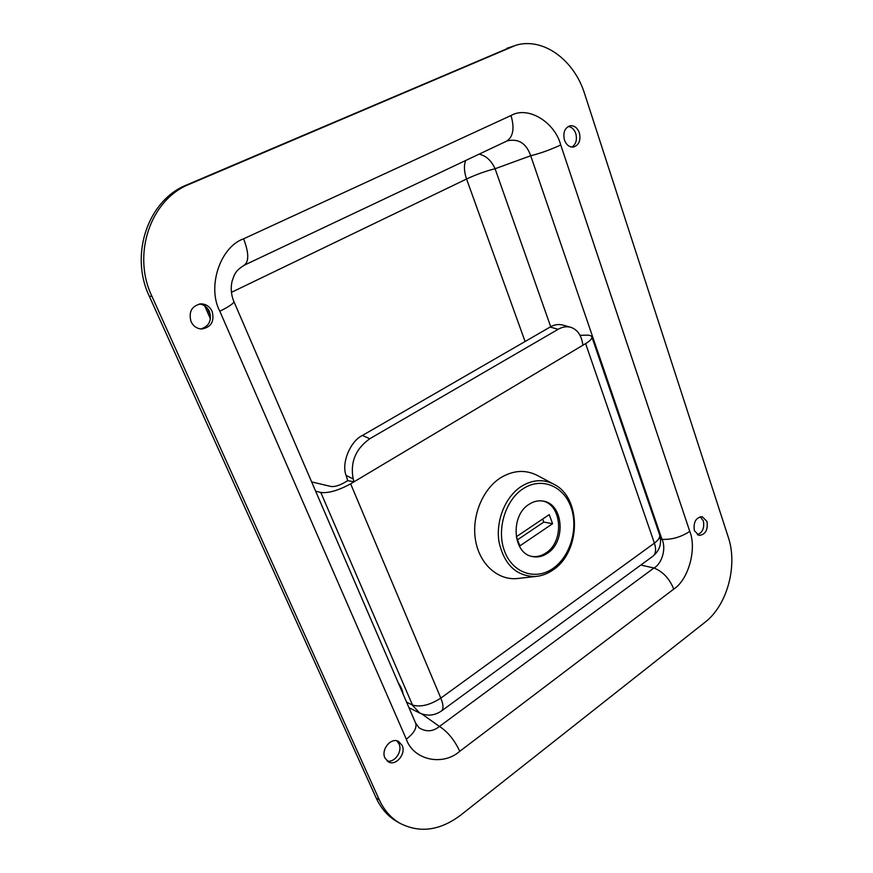<?xml version="1.0" encoding="UTF-8"?>
<svg xmlns="http://www.w3.org/2000/svg" width="873" height="873" viewBox="0 0 873 873"><rect width="100%" height="100%" fill="white"/><g stroke="black" fill="none" stroke-linecap="round" stroke-linejoin="round"><path stroke-width="1.31" d="M694.384 530.697L699.055 535.433C705.493 534.625 708.134 529.966 706.966 521.454L702.208 516.663C695.814 517.536 693.206 522.218 694.384 530.697M697.407 534.789C702.645 532.465 704.62 527.838 703.322 520.886L700.222 516.729M564.46 140.04C566.413 145.016 569.436 147.351 573.517 147.046C579.039 145.071 580.981 140.313 579.356 132.805C577.391 127.742 574.325 125.396 570.156 125.767C564.711 127.829 562.812 132.587 564.46 140.04M571.88 147.09C576.027 144.22 577.326 139.713 575.776 133.547C574.227 129.335 571.706 126.978 568.236 126.465M191.023 321.602C193.315 326.218 196.851 328.695 201.641 329.012C211.168 327.342 214.66 321.46 212.128 311.345C209.771 306.532 206.083 304.033 201.063 303.859C191.787 305.768 188.437 311.683 191.023 321.602M200.801 328.957C209.105 326.316 211.975 320.489 209.422 311.475C207.272 307.001 203.867 304.524 199.219 304.044M384.96 758.015L388.409 761.845C395.884 766.439 406.36 753.792 402.137 745.389L398.514 741.417C391.093 737.03 380.715 749.634 384.96 758.015M387.088 760.929C394.596 763.144 402.769 751.391 399.026 743.872L396.746 740.795M584.67 93.891C574.27 60.062 543.301 37.037 515.878 45.243L189.43 184.214C150.56 199.415 131.768 254.283 151.88 296.187L379.22 799.701C383.913 809.882 390.558 817.608 399.157 822.857C419.127 833.431 439.577 830.9 460.518 815.262L704.969 622.296C727.231 605.316 737.958 565.595 728.268 537.179L584.67 93.891M660.523 539.056L661.974 539.35L530.697 155.743C526.332 143.379 518.595 138.403 507.453 140.826L506.809 141.066C513.259 136.635 514.655 128.124 511.011 115.52C527.979 105.622 554.759 122.067 560.739 144.951L689.768 531.384C696.981 548.768 688.459 579.748 673.76 589.089C669.438 578.559 662.836 571.531 653.953 568.007C662.116 563.652 666.426 548.146 661.974 539.35C671.697 539.798 680.962 537.146 689.768 531.384M673.76 589.089L459.776 751.293C442.884 766.33 413.573 760.285 406.316 739.191C414.009 733.222 417.108 727.864 415.624 723.106L419.029 727.776C426.166 732.163 432.975 731.727 439.457 726.456L421.768 713.907M513.084 46.127L186.778 184.901C148.028 200.048 129.313 254.676 149.37 296.394L376.165 797.977C380.846 808.125 387.481 815.819 396.069 821.057L397.39 821.82M550.721 326.72L495.089 168.751L530.697 155.743C540.452 153.342 550.459 149.741 560.739 144.951M459.776 751.293C454.429 739.933 447.653 731.65 439.457 726.456L653.953 568.007L640.826 565.049M506.209 141.339L244.385 265.13C249.111 261.333 248.86 252.559 243.6 238.809L511.011 115.52M406.316 739.191L219.821 311.224C229.315 306.488 233.997 303.237 233.855 301.469L415.548 722.942M243.927 265.337L244.385 265.13C234.673 271.219 234.455 274.657 232.098 281.15C230.527 288.079 231.116 294.856 233.855 301.469L233.855 301.469M311.639 481.907L331.14 486.512C334.577 486.883 338.964 485.606 344.322 482.682L347.694 480.674L354.023 481.798L585.63 343.602C590.148 340.852 592.221 338.615 591.85 336.902C591.414 335.669 589.559 335.079 586.296 335.156L580.032 335.352M315.644 491.193L320.795 492.47C328.521 493.354 338.462 490.473 350.64 483.817L354.023 481.798L353.183 478.917L346.101 475.414L347.694 480.674M403.02 693.86C402.769 690.816 401.176 687.116 398.23 682.762M406.6 702.165L412.1 704.871L419.727 713.045M346.101 475.414C341.201 463.268 350.226 441.192 362.437 435.441L369.792 438.737L558.12 329.317L550.154 327.037C554.235 324.603 558.513 323.959 562.976 325.105L570.418 327.211M369.792 438.737C355.584 448.908 350.04 462.297 353.183 478.917M582.924 345.217L582.433 342.489C580.818 334.501 576.977 329.448 570.92 327.353C566.806 326.153 562.539 326.818 558.12 329.317M362.437 435.441L550.154 327.037M547.491 553.242C566.282 541.533 563.369 503.808 543.29 501.113C538.445 500.251 533.73 501.298 529.125 504.267C510.334 515.321 512.484 552.969 531.963 556.461C537.299 557.694 542.482 556.614 547.491 553.242M531.657 556.385C536.633 557.192 541.413 556.036 546.007 552.925C564.656 541.315 561.961 503.928 542.089 500.927M553.438 484.013L537.812 475.687C525.797 469.423 513.422 470.111 500.698 477.727C482.594 489.142 471.496 516.194 475.479 539.951C479.332 563.762 497.37 580.185 516.707 578.603L519.271 578.308M549.226 514.623L516.369 536.72L519.871 545.887L552.598 523.702L549.226 514.623M517.536 539.776L543.781 522.076L542.646 519.042M543.781 522.076L552.598 523.702M219.821 311.224C206.879 286.955 220.171 246.95 243.6 238.809M231.421 292.346L466.564 179.009L525.088 341.507M479.168 154.128C486.152 155.798 491.455 160.665 495.089 168.751C486.097 170.933 476.593 174.36 466.564 179.009C464.076 171.806 463.77 165.652 465.647 160.523M507.006 48.244L510.487 47.142M376.165 797.977L379.22 799.701M149.37 296.394L151.88 296.187M186.778 184.901L189.43 184.214M207.13 307.929L205.308 307.22L204.762 305.91M207.185 307.994L210.491 315.524M350.64 483.817L440.821 698.105L654.401 543.137L585.63 343.602M408.979 707.708L419.236 712.805C427.028 716.406 434.47 715.773 441.574 710.895C443.67 708.832 443.419 704.566 440.821 698.105C430.04 705.057 420.6 707.37 412.503 705.057L320.795 492.47M659.552 534.592L659.606 534.745C660.25 537.255 658.515 540.049 654.401 543.137C656.343 549.226 655.874 553.558 653.015 556.134L441.269 711.124M591.85 336.902L659.606 534.745C661.985 543.301 659.792 550.427 653.015 556.134L652.6 556.428M516.707 578.603L535.378 576.507C541.631 575.984 547.524 573.779 553.056 569.916C580.818 551.9 581.942 498.276 554.191 484.406C543.541 478.873 532.585 479.528 521.345 486.392C505.336 496.661 495.548 520.788 499.018 541.98C504.256 564.798 516.38 576.3 535.378 576.507L537.713 576.235M523.265 488.64C505.118 500.164 496.202 530.162 504.725 551.649C512.986 573.332 535.891 580.698 553.144 568.323C570.527 556.254 578.646 527.892 570.909 506.918C563.412 485.792 541.304 476.789 523.265 488.64M396.069 821.057L399.157 822.857M210.415 318.852L205.33 307.274M200.037 303.924L201.063 303.859M542.373 500.96L543.29 501.113"/></g></svg>
